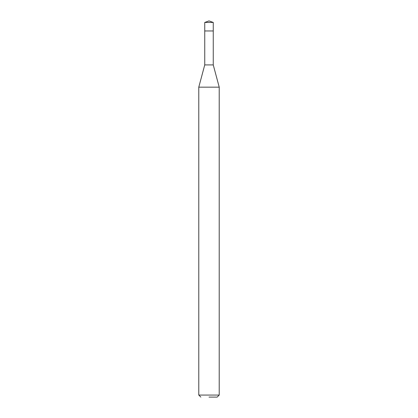 <?xml version="1.0" encoding="UTF-8"?>
<svg xmlns="http://www.w3.org/2000/svg" width="418" height="418" viewBox="0 0 418 418"><rect width="100%" height="100%" fill="white"/><g stroke="black" fill="none" stroke-linecap="round" stroke-linejoin="round"><path stroke-width="0.63" d="M213.258 22.452L204.742 22.452L204.742 30.963L213.258 30.963L204.742 30.963L204.742 22.452L209 20.9L213.258 22.452L213.258 64.915L219.22 87.163L198.78 87.163L198.78 395.057L219.22 395.057L219.22 87.163M209 397.1L217.172 397.1L209 397.1M198.78 87.163L204.742 64.915L213.258 64.915M209 20.9L204.742 22.452M217.172 397.1L219.22 395.057M200.828 397.1L198.78 395.057M204.742 64.915L204.742 30.963"/></g></svg>
